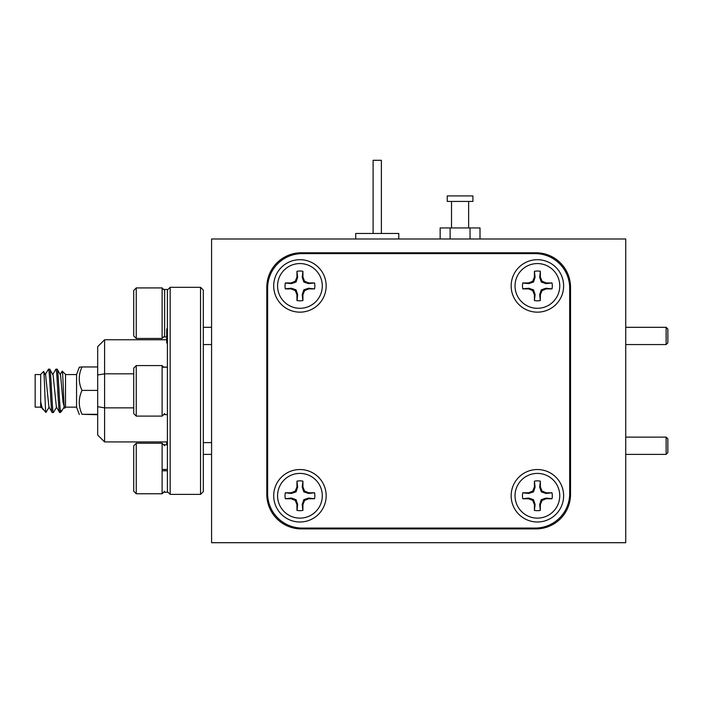 <?xml version="1.0" encoding="UTF-8"?>
<svg xmlns="http://www.w3.org/2000/svg" width="703" height="703" viewBox="0 0 703 703"><rect width="100%" height="100%" fill="white"/><g stroke="black" fill="none" stroke-linecap="round" stroke-linejoin="round"><path stroke-width="1.05" d="M200.54 287.307L203.299 290.067L203.299 491.625L200.54 494.385L200.54 287.307L170.17 287.307L170.17 494.385L167.402 491.625L167.402 290.067L170.17 287.307M211.585 442.618L203.299 442.618M200.54 494.385L170.17 494.385M166.716 339.769L104.589 339.769L104.589 407.863L133.719 407.863M104.589 441.923L97.691 435.025L97.691 406.703L104.589 407.863L104.589 441.923L167.402 441.923M133.719 373.829L104.589 373.829L97.691 374.98L97.691 346.667L104.589 339.769M97.691 406.703L97.691 374.98M43.586 371.509C44.394 369.374 45.168 412.011 45.915 412.494L41.477 407.002L40.669 402.178L40.669 374.418L43.595 371.492L45.642 375.042L48.929 407.002L52.18 412.52C50.906 413.267 49.667 367.256 48.454 369.172L45.203 374.69M43.094 409.691C42.294 408.715 41.486 405.947 40.669 401.387L41.222 407.819L41.776 407.019M41.231 407.837L40.669 407.274L40.669 403.1M64.606 408.188L64.597 408.197C63.745 409.427 62.962 369.954 62.233 371.131L65.52 374.418L65.52 407.274L64.606 408.188L63.033 402.178L60.555 375.042L57.163 369.172C58.138 367.397 59.272 400.684 60.273 409.867L61.688 411.106L64.14 407.019M61.732 411.062L60.273 412.52L60.273 409.867M62.233 371.131L60.115 374.69M40.669 407.134L35.15 407.134L35.15 374.558L40.669 374.558M60.273 412.52L59.535 412.415L56.389 407.002L53.094 375.042L49.711 369.172C50.906 367.256 52.145 413.267 53.419 412.52L56.688 407.019M59.632 412.52C58.367 413.267 57.119 367.256 55.906 369.172L52.663 374.69M57.163 369.172L55.906 369.172M52.215 412.52L53.437 412.52M45.915 412.494L49.228 407.019M97.691 414.735L82.014 414.295C78.349 406.352 78.349 398.381 82.014 390.402C78.349 382.608 78.349 374.787 82.014 366.957L79.307 367.177L76.565 374.558L76.565 407.134L65.52 407.134M79.307 414.524L76.565 407.134M82.014 414.295L97.691 414.295M82.014 390.402L97.691 390.402M82.014 366.957L97.691 366.957M625.74 542.707L625.74 238.985L211.585 238.985L211.585 542.707L625.74 542.707M266.806 494.385A34.517 34.517 0 0 0 301.315 528.902L536.011 528.902A34.517 34.517 0 0 0 570.52 494.385L570.52 287.307A34.517 34.517 0 0 0 536.011 252.79L301.315 252.79A34.517 34.517 0 0 0 266.806 287.307L266.806 494.385M570.52 383.917L569.694 386.843M569.694 394.84L570.52 397.775M266.806 397.775L267.632 394.84M267.632 386.843L266.806 383.917M447.24 201.436L472.917 201.436L472.917 195.917L447.24 195.917L447.24 201.436M468.637 227.939L468.637 201.436M451.519 227.939L451.519 201.436M440.157 238.985L440.157 227.939L480.008 227.939L480.008 238.985M470.043 238.985L470.043 227.939M450.113 238.985L450.113 227.939M398.786 238.985L398.786 233.466L355.709 233.466L355.709 238.985M381.386 233.466L381.386 160.293L373.108 160.293L373.108 233.466M167.402 343.53L166.716 342.836L166.716 329.03L167.402 328.345M211.585 327.308L203.299 327.308M211.585 344.567L203.299 344.567M666.128 437.125L667.85 438.857L667.85 452.662L666.128 454.384L666.128 437.125L625.74 437.125M666.128 454.384L625.74 454.384M537.391 521.995A26.231 26.231 0 0 0 563.621 495.764A26.231 26.231 0 0 0 537.391 469.534A26.231 26.231 0 0 0 511.16 495.764A26.231 26.231 0 0 0 537.391 521.995M299.935 521.995A26.231 26.231 0 0 0 326.166 495.764A26.231 26.231 0 0 0 299.935 469.534A26.231 26.231 0 0 0 273.704 495.764A26.231 26.231 0 0 0 299.935 521.995M299.935 312.158A26.231 26.231 0 0 0 326.166 285.928A26.231 26.231 0 0 0 299.935 259.697A26.231 26.231 0 0 0 273.704 285.928A26.231 26.231 0 0 0 299.935 312.158M537.391 312.158A26.231 26.231 0 0 0 563.621 285.928A26.231 26.231 0 0 0 537.391 259.697A26.231 26.231 0 0 0 511.16 285.928A26.231 26.231 0 0 0 537.391 312.158M569.694 288.133A34.517 34.517 0 0 0 535.176 253.616L302.149 253.616A34.517 34.517 0 0 0 267.632 288.133L267.632 493.559A34.517 34.517 0 0 0 302.149 528.067L535.176 528.067A34.517 34.517 0 0 0 569.694 493.559L569.694 288.133M551.996 498.752L546.046 498.058L541.284 499.657L539.684 504.429L540.282 510.396L540.37 504.561L542.075 500.448L546.187 498.752L551.996 498.752A14.912 14.912 0 0 0 551.996 492.785L546.187 492.785L542.075 491.081L540.37 486.968L540.37 481.16A14.912 14.912 0 0 0 534.403 481.16L534.403 486.968L532.707 491.081L528.594 492.785L522.777 492.785A14.912 14.912 0 0 0 522.777 498.752L528.594 498.752L532.707 500.448L534.403 504.561L534.403 510.378A14.912 14.912 0 0 0 540.37 510.378M534.403 510.378L535.097 504.429L533.498 499.657L528.726 498.058L522.777 498.752M540.37 481.16L539.684 487.109L541.284 491.872L546.046 493.471L551.996 492.785M515.027 495.764A22.364 22.364 0 0 1 537.391 473.4A22.364 22.364 0 0 1 559.755 495.764A22.364 22.364 0 0 1 537.391 518.129A22.364 22.364 0 0 1 515.027 495.764M522.777 492.785L528.726 493.471L533.498 491.872L535.097 487.109L534.403 481.16M539.684 487.109L540.37 486.968M541.284 491.872L542.075 491.081M546.046 493.471L546.187 492.785M528.726 493.471L528.594 492.785M533.498 491.872L532.707 491.081M535.097 487.109L534.403 486.968M535.097 504.429L534.403 504.561M533.498 499.657L532.707 500.448M528.726 498.058L528.594 498.752M546.046 498.058L546.187 498.752M541.284 499.657L542.075 500.448M539.684 504.429L540.37 504.561M551.996 288.907L546.046 288.221L541.284 289.821L539.684 294.583L540.282 300.55L540.37 294.724L542.075 290.611L546.187 288.907L551.996 288.907A14.912 14.912 0 0 0 551.996 282.94L546.187 282.94L542.075 281.244L540.37 277.131L540.37 271.314A14.912 14.912 0 0 0 534.403 271.314L534.403 277.131L532.707 281.244L528.594 282.94L522.777 282.94A14.912 14.912 0 0 0 522.777 288.907L528.594 288.907L532.707 290.611L534.403 294.724L534.403 300.533A14.912 14.912 0 0 0 540.37 300.533M534.403 300.533L535.097 294.583L533.498 289.821L528.726 288.221L522.76 288.819A14.912 14.912 0 0 1 522.76 283.028L528.726 283.625L533.498 282.035L535.097 277.263L534.403 271.314M540.37 271.314L539.684 277.263L541.284 282.035L546.046 283.625L551.996 282.94M515.027 285.928A22.364 22.364 0 0 1 537.391 263.563A22.364 22.364 0 0 1 559.755 285.928A22.364 22.364 0 0 1 537.391 308.292A22.364 22.364 0 0 1 515.027 285.928M539.684 277.263L540.37 277.131M541.284 282.035L542.075 281.244M546.046 283.625L546.187 282.94M528.726 283.625L528.594 282.94M533.498 282.035L532.707 281.244M535.097 277.263L534.403 277.131M535.097 294.583L534.403 294.724M533.498 289.821L532.707 290.611M528.726 288.221L528.594 288.907M546.046 288.221L546.187 288.907M541.284 289.821L542.075 290.611M539.684 294.583L540.37 294.724M314.549 498.752L308.599 498.058L303.828 499.657L302.228 504.429L302.835 510.396A14.912 14.912 0 0 1 297.044 510.396L297.641 504.429L296.042 499.657L291.279 498.058L285.33 498.752L291.139 498.752L295.251 500.448L296.956 504.561L296.956 510.378A14.912 14.912 0 0 0 302.923 510.378L302.923 504.561L304.619 500.448L308.731 498.752L314.549 498.752A14.912 14.912 0 0 0 314.549 492.785L308.731 492.785L304.619 491.081L302.923 486.968L302.923 481.16A14.912 14.912 0 0 0 296.956 481.16L296.956 486.968L295.251 491.081L291.139 492.785L285.33 492.785A14.912 14.912 0 0 0 285.33 498.752M302.923 481.16L302.228 487.109L303.828 491.872L308.599 493.471L314.549 492.785M277.571 495.764A22.364 22.364 0 0 1 299.935 473.4A22.364 22.364 0 0 1 322.299 495.764A22.364 22.364 0 0 1 299.935 518.129A22.364 22.364 0 0 1 277.571 495.764M285.33 492.785L291.279 493.471L296.042 491.872L297.641 487.109L296.956 481.16M302.228 487.109L302.923 486.968M303.828 491.872L304.619 491.081M308.599 493.471L308.731 492.785M291.279 493.471L291.139 492.785M296.042 491.872L295.251 491.081M297.641 487.109L296.956 486.968M297.641 504.429L296.956 504.561M296.042 499.657L295.251 500.448M291.279 498.058L291.139 498.752M308.599 498.058L308.731 498.752M303.828 499.657L304.619 500.448M302.228 504.429L302.923 504.561M314.549 288.907L308.599 288.221L303.828 289.821L302.228 294.583L302.835 300.55A14.912 14.912 0 0 1 297.044 300.55L297.641 294.583L296.042 289.821L291.279 288.221L285.313 288.819A14.912 14.912 0 0 1 285.313 283.028L291.279 283.625L296.042 282.035L297.641 277.263L296.956 271.314L296.956 277.131L295.251 281.244L291.139 282.94L285.33 282.94A14.912 14.912 0 0 0 285.33 288.907L291.139 288.907L295.251 290.611L296.956 294.724L296.956 300.533A14.912 14.912 0 0 0 302.923 300.533L302.923 294.724L304.619 290.611L308.731 288.907L314.549 288.907A14.912 14.912 0 0 0 314.549 282.94L308.731 282.94L304.619 281.244L302.923 277.131L302.923 271.314A14.912 14.912 0 0 0 296.956 271.314M302.923 271.314L302.228 277.263L303.828 282.035L308.599 283.625L314.549 282.94M277.571 285.928A22.364 22.364 0 0 1 299.935 263.563A22.364 22.364 0 0 1 322.299 285.928A22.364 22.364 0 0 1 299.935 308.292A22.364 22.364 0 0 1 277.571 285.928M302.228 277.263L302.923 277.131M303.828 282.035L304.619 281.244M308.599 283.625L308.731 282.94M291.279 283.625L291.139 282.94M296.042 282.035L295.251 281.244M297.641 277.263L296.956 277.131M297.641 294.583L296.956 294.724M296.042 289.821L295.251 290.611M291.279 288.221L291.139 288.907M308.599 288.221L308.731 288.907M303.828 289.821L304.619 290.611M302.228 294.583L302.923 294.724M166.716 444.753L166.716 441.923M211.585 454.384L203.299 454.384M666.128 327.308L667.85 329.03L667.85 342.836L666.128 344.567L666.128 327.308L625.74 327.308M666.128 344.567L625.74 344.567M162.121 416.106L162.121 365.578L136.25 365.578L136.25 416.106L162.121 416.106L164.643 413.584M136.25 416.106L133.719 413.584L133.719 368.108L136.25 365.578M167.402 367.212L162.121 367.212M162.121 365.578L163.641 367.098L167.402 367.098L162.121 367.115M163.641 492.249L167.402 492.249L167.402 470.808L162.121 470.808M167.402 469.428L162.121 469.428M163.553 289.443L167.402 289.443L167.402 326.684M136.25 493.761L133.719 491.239L133.719 445.764L136.25 443.233L136.25 493.761L162.121 493.761L162.121 443.233L164.643 445.764M164.643 469.428L164.643 470.808M164.643 290.532L164.643 335.929L162.121 338.451L162.121 287.922L136.25 287.922L136.25 338.451L162.121 338.451M136.25 338.451L133.719 335.929L133.719 290.453L136.25 287.922M49.711 369.172L48.472 369.172M65.52 374.558L76.565 374.558M167.402 414.594L163.641 414.594M167.402 444.753L163.553 444.753M166.716 336.939L163.641 336.939M136.25 443.233L162.121 443.233M164.643 491.239L162.121 493.761M164.643 290.453L162.121 287.922"/></g></svg>
